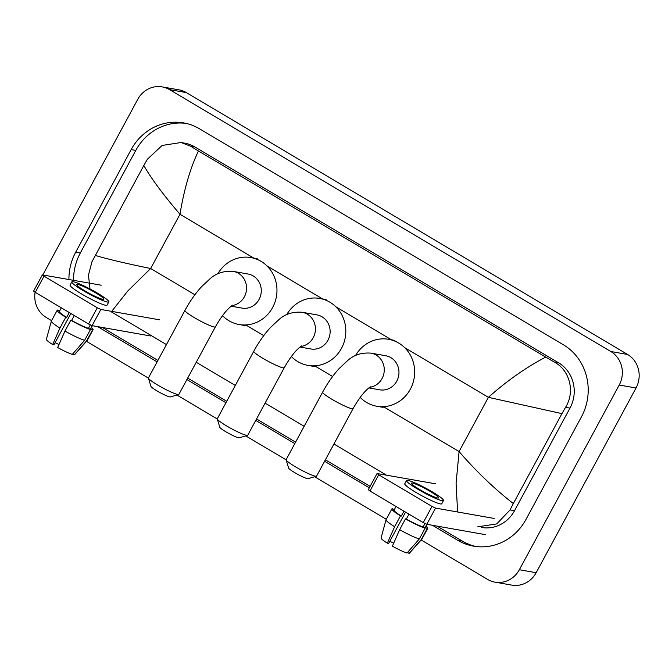<?xml version="1.0" encoding="UTF-8"?>
<svg xmlns="http://www.w3.org/2000/svg" width="672" height="672" viewBox="0 0 672 672"><rect width="100%" height="100%" fill="white"/><g stroke="black" fill="none" stroke-linecap="round" stroke-linejoin="round"><path stroke-width="1.01" d="M485.428 534.652L426.796 524.294L423.234 522.623L431.995 506.419L435.557 508.091L494.189 518.448M435.893 483.857L377.051 473.516L378.722 474.802L369.961 491.005L423.234 522.623M369.961 491.005L368.298 489.72L377.051 473.516M378.722 474.802L431.995 506.419M419.756 489.602A15.448 1.781 28.4 0 0 438.606 497.885A15.448 1.781 28.4 0 0 430.265 491.459A15.448 1.781 28.4 0 0 411.424 483.185A15.448 1.781 28.4 0 0 419.756 489.602M396.018 506.47L394.061 510.09A17.926 2.066 28.4 0 0 401.31 516.062L400.462 515.911L394.624 526.714L387.358 543.178L388.651 543.404L405.56 512.131M403.956 511.182L401.31 516.062M406.526 480.539L404.779 483.781A21.017 2.419 28.4 0 0 416.119 492.509A21.017 2.419 28.4 0 0 441.748 503.765L443.495 500.531A21.017 2.419 28.4 0 0 432.163 491.795A21.017 2.419 28.4 0 0 406.526 480.539A21.017 2.419 28.4 0 0 417.866 489.266A21.017 2.419 28.4 0 0 443.495 500.531M407.509 552.468L409.105 553.409L421.436 539.33L427.274 528.528L425.233 527.318A17.926 2.066 28.4 0 0 425.594 527.142L427.106 524.353M427.274 528.528A20.395 2.352 28.4 0 0 427.77 528.318A20.395 2.352 28.4 0 0 426.132 526.151M394.598 509.099A20.395 2.352 28.4 0 0 394.489 509.074L394.128 509.737M387.358 543.178A16.069 1.848 28.4 0 1 381.074 538.02L386.022 519.775A20.395 2.352 28.4 0 1 386.047 519.716L391.885 508.914A20.395 2.352 28.4 0 1 392.389 508.704L394.229 509.788M391.885 508.914A20.395 2.352 28.4 0 0 400.462 515.911M421.436 539.33A20.395 2.352 28.4 0 0 421.89 539.171A20.395 2.352 28.4 0 0 421.932 539.112L427.77 528.318M386.022 519.775A20.395 2.352 28.4 0 0 394.624 526.714M409.105 553.409A16.069 1.848 28.4 0 0 409.34 553.3L421.89 539.171M393.691 543.194A12.365 1.428 28.4 0 0 389.777 541.321M399.647 529.696A20.395 2.352 28.4 0 0 419.328 538.961L407.005 553.039A16.069 1.848 28.4 0 1 392.381 546.16L399.647 529.696L405.485 518.893L406.342 519.044L408.979 514.164M406.342 519.044A17.926 2.066 28.4 0 0 423.133 526.949L425.174 528.158L419.328 538.961M424.964 523.564L423.133 526.949M425.233 527.318L426.863 524.311M405.485 518.893A20.395 2.352 28.4 0 0 425.174 528.158M316.369 476.238L308.095 478.649A11.122 1.285 -151.6 0 1 294.664 472.592A11.122 1.285 -151.6 0 1 288.649 468.14L286.138 459.892A17.304 1.991 28.4 0 0 295.478 466.822A17.304 1.991 28.4 0 0 316.369 476.238A17.304 1.991 28.4 0 0 316.588 476.095L353.086 408.584A17.304 1.991 -151.6 0 1 331.976 399.319A17.304 1.991 -151.6 0 1 322.644 392.129L286.138 459.631A17.304 1.991 28.4 0 0 286.138 459.892M368.861 387.904L379.697 389.819A17.304 16.237 -80 0 0 396.774 381.133A17.304 16.237 -80 0 0 385.711 355.74L371.003 353.136C361.704 352.439 353.976 354.866 347.819 360.419L339.259 368.424C333.052 375.253 327.508 383.158 322.644 392.129M355.496 355.597A33.995 31.903 100 0 1 388.618 339.301A33.995 31.903 100 0 1 410.34 389.18A33.995 31.903 100 0 1 376.79 406.249A33.995 31.903 100 0 1 360.192 397.387M247.523 435.38L239.24 437.783A11.122 1.285 -151.6 0 1 225.809 431.735A11.122 1.285 -151.6 0 1 219.803 427.274L217.283 419.026A17.304 1.991 28.4 0 0 226.632 425.956A17.304 1.991 28.4 0 0 247.523 435.38A17.304 1.991 28.4 0 0 247.741 435.229L284.239 367.727A17.304 1.991 -151.6 0 1 263.13 358.453A17.304 1.991 -151.6 0 1 253.789 351.263L217.291 418.765A17.304 1.991 28.4 0 0 217.283 419.026M300.006 347.046L310.842 348.961A17.304 16.237 -80 0 0 327.928 340.267A17.304 16.237 -80 0 0 316.865 314.874L302.156 312.278C292.858 311.573 285.13 314 278.972 319.561L270.404 327.558C264.197 334.396 258.661 342.292 253.789 351.263M286.65 314.731A33.995 31.903 100 0 1 319.771 298.444A33.995 31.903 100 0 1 341.494 348.323A33.995 31.903 100 0 1 307.944 365.392A33.995 31.903 100 0 1 291.346 356.521M178.676 394.514L170.394 396.925A11.122 1.285 -151.6 0 1 156.962 390.869A11.122 1.285 -151.6 0 1 150.956 386.417L148.436 378.168A17.304 1.991 28.4 0 0 157.786 385.098A17.304 1.991 28.4 0 0 178.676 394.514A17.304 1.991 28.4 0 0 178.886 394.372L215.393 326.861A17.304 1.991 -151.6 0 1 194.284 317.596A17.304 1.991 -151.6 0 1 184.943 310.405L148.445 377.908A17.304 1.991 28.4 0 0 148.436 378.168M231.16 306.18L241.996 308.095A17.304 16.237 -80 0 0 259.081 299.41A17.304 16.237 -80 0 0 248.018 274.016L233.302 271.412C224.011 270.715 216.283 273.143 210.118 278.695L201.558 286.7C195.35 293.53 189.815 301.434 184.943 310.405M217.804 273.874A33.995 31.903 100 0 1 250.916 257.578A33.995 31.903 100 0 1 272.647 307.457A33.995 31.903 100 0 1 239.098 324.526A33.995 31.903 100 0 1 222.499 315.664M150.738 336.008L92.098 325.651L88.536 323.98L97.297 307.776L100.859 309.456L159.491 319.813M101.203 285.214L42.361 274.873L44.024 276.158L35.272 292.362L88.536 323.98M35.272 292.362L33.6 291.077L42.361 274.873M44.024 276.158L97.297 307.776M85.067 290.959A15.448 1.781 28.4 0 0 103.908 299.242A15.448 1.781 28.4 0 0 95.575 292.816A15.448 1.781 28.4 0 0 76.726 284.542A15.448 1.781 28.4 0 0 85.067 290.959M61.328 307.826L59.371 311.447A17.926 2.066 28.4 0 0 66.62 317.419L65.772 317.268L59.926 328.07L52.66 344.534L53.953 344.761L70.862 313.488M69.258 312.539L66.62 317.419M71.837 281.896L70.081 285.138A21.017 2.419 28.4 0 0 81.421 293.866A21.017 2.419 28.4 0 0 107.05 305.122L108.805 301.888A21.017 2.419 28.4 0 0 97.465 293.152A21.017 2.419 28.4 0 0 71.837 281.896A21.017 2.419 28.4 0 0 83.177 290.632A21.017 2.419 28.4 0 0 108.805 301.888M72.811 353.825L74.407 354.774L86.738 340.687L92.576 329.885L90.544 328.675A17.926 2.066 28.4 0 0 90.905 328.499L92.408 325.71M92.576 329.885A20.395 2.352 28.4 0 0 93.08 329.675A20.395 2.352 28.4 0 0 91.434 327.508M59.9 310.464A20.395 2.352 28.4 0 0 59.791 310.43L59.438 311.094M52.66 344.534A16.069 1.848 28.4 0 1 46.385 339.377L51.332 321.132A20.395 2.352 28.4 0 1 51.358 321.073L57.196 310.271A20.395 2.352 28.4 0 1 57.691 310.061L59.531 311.153M57.196 310.271A20.395 2.352 28.4 0 0 65.772 317.268M86.738 340.687A20.395 2.352 28.4 0 0 87.2 340.528A20.395 2.352 28.4 0 0 87.234 340.477L93.08 329.675M51.332 321.132A20.395 2.352 28.4 0 0 59.926 328.07M74.407 354.774A16.069 1.848 28.4 0 0 74.642 354.656L87.2 340.528M58.993 344.551A12.365 1.428 28.4 0 0 55.079 342.678M64.957 331.052A20.395 2.352 28.4 0 0 84.638 340.318L72.307 354.396A16.069 1.848 28.4 0 1 57.683 347.516L64.957 331.052L70.795 320.25L71.644 320.401L74.29 315.521M71.644 320.401A17.926 2.066 28.4 0 0 88.444 328.306L90.476 329.515L84.638 340.318M90.275 324.92L88.444 328.306M90.544 328.675L92.173 325.668M70.795 320.25A20.395 2.352 28.4 0 0 90.476 329.515M42.832 274.898L137.777 99.305A24.721 23.201 100 0 1 162.179 86.89L178.996 89.855A24.721 23.201 100 0 1 186.371 92.602L627.606 354.472A24.721 23.201 100 0 1 636.031 388.004L536.164 572.695A24.721 23.201 100 0 1 511.762 585.11L494.953 582.145A24.721 23.201 100 0 1 487.57 579.398L421.168 539.986M162.179 86.89A24.721 23.201 100 0 1 169.562 89.628L610.798 351.506A24.721 23.201 100 0 1 619.214 385.039L519.355 569.73A24.721 23.201 100 0 1 494.953 582.145M51.584 320.645L46.334 317.528A24.721 23.201 100 0 1 35.104 292.261M386.282 519.288L314.614 476.75M286.121 459.841L245.767 435.893M217.274 418.975L176.921 395.027M148.42 378.118L86.47 341.342M432.474 525.302L457.632 540.229A53.155 49.879 -80 0 0 473.5 546.134A53.155 49.879 -80 0 0 525.966 519.439L581.448 416.833A53.155 49.879 -80 0 0 563.338 344.736L199.5 128.797A53.155 49.879 -80 0 0 183.632 122.9A53.155 49.879 -80 0 0 131.166 149.587L75.684 252.202A53.155 49.879 -80 0 0 68.922 279.51M97.776 326.659L157.114 361.872M186.9 379.554L225.96 402.738M255.746 420.412L294.806 443.596M324.601 461.278L369.323 487.822M185.934 123.362A53.155 49.879 -80 0 0 135.786 150.41L80.312 253.016A53.155 49.879 -80 0 0 73.55 280.325M437.094 526.117L462.26 541.052A53.155 49.879 -80 0 0 475.826 546.479M102.404 327.474L157.903 360.41M187.69 378.092L226.75 401.276M256.536 418.95L295.596 442.134M325.382 459.816L370.112 486.36M481.564 527.47A33.373 31.324 -80 0 0 514.508 510.712L569.99 408.106A33.373 31.324 -80 0 0 558.617 362.838L194.779 146.899A33.373 31.324 -80 0 0 184.817 143.195L181.045 142.523L190.487 146.135L198.442 150.998C190.26 168.176 184.111 189.269 179.978 214.284C163.229 194.712 151.175 178.441 143.816 165.48L147.437 159.172L162.17 145.438L181.045 142.523M457.607 511.988L456.086 483.286L459.085 451.559C475.969 471.148 494.046 488.485 513.316 503.555L510.073 509.93L496.759 523.908L477.792 526.806M386.358 475.104L333.942 443.99M304.156 426.317L265.096 403.133M235.309 385.451L196.241 362.267M166.454 344.593L111.426 311.926M90.04 288.994L88.444 275.15L91.955 261.778L143.816 165.48M513.316 503.555L561.935 413.633L488.401 397.337C506.906 380.848 526.008 367.433 545.706 357.101L198.442 150.998M545.706 357.101L554.333 362.082C570.049 370.348 575.224 392.188 565.555 407.324L561.935 413.633M95.197 255.402C107.486 259.09 125.975 263.458 150.662 268.506L127.73 291.052L112.098 310.859M435.557 508.091L426.796 524.294M369.625 387.324A17.304 16.237 -80 0 0 382.066 378.529A17.304 16.237 -80 0 0 376.169 355.06A17.304 16.237 -80 0 0 371.003 353.136M300.779 346.466A17.304 16.237 -80 0 0 313.219 337.672A17.304 16.237 -80 0 0 307.322 314.194A17.304 16.237 -80 0 0 302.156 312.278M231.932 305.6A17.304 16.237 -80 0 0 244.364 296.806A17.304 16.237 -80 0 0 238.468 273.336A17.304 16.237 -80 0 0 233.302 271.412M100.859 309.456L92.098 325.651M383.46 406.678L459.085 451.559L488.401 397.337L404.704 347.659M194.905 294.764L150.662 268.506L179.978 214.284L253.781 258.09M267.002 265.936L322.627 298.948M335.857 306.793L391.961 340.091M245.767 324.954L263.752 335.63M314.614 365.812L332.606 376.488M169.562 89.628L186.371 92.602M519.355 569.73L536.164 572.695M619.214 385.039L636.031 388.004M610.798 351.506L627.606 354.472M135.786 150.41L131.166 149.587M462.26 541.052L457.632 540.229M80.312 253.016L75.684 252.202M514.508 510.712L510.073 509.93M194.779 146.899L190.487 146.135M558.617 362.838L554.333 362.082M569.99 408.106L565.555 407.324M353.086 408.584C359.369 397.589 365.148 390.331 370.415 386.828M388.618 339.301L394.918 340.418M376.79 406.249L383.099 407.366M284.239 367.727C290.522 356.723 296.293 349.474 301.56 345.962M319.771 298.444L326.071 299.552M307.944 365.392L314.244 366.509M215.393 326.861C221.676 315.865 227.447 308.608 232.714 305.105M250.916 257.578L257.225 258.695M239.098 324.526L245.398 325.643"/></g></svg>
